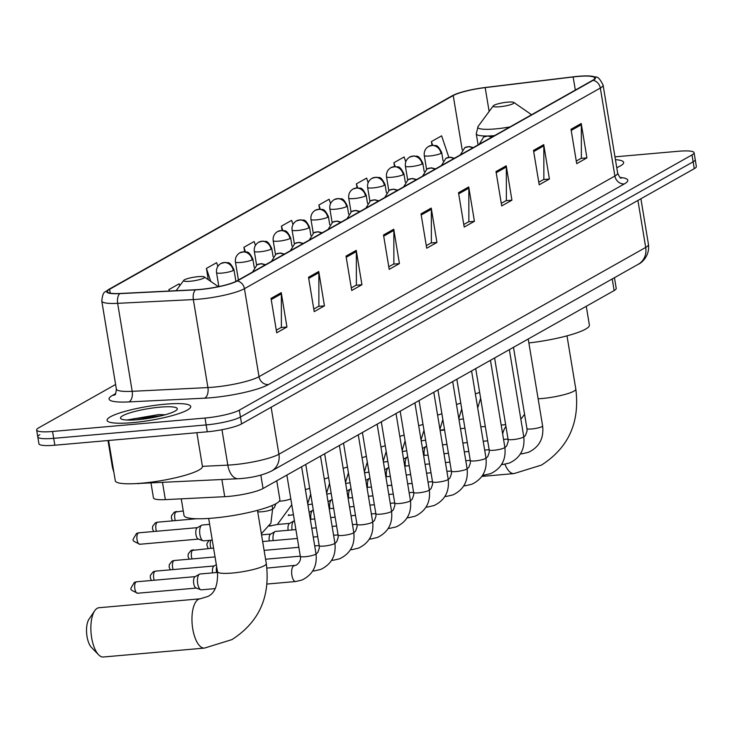 <?xml version="1.0" encoding="UTF-8"?>
<svg xmlns="http://www.w3.org/2000/svg" width="733" height="733" viewBox="0 0 733 733"><rect width="100%" height="100%" fill="white"/><g stroke="black" fill="none" stroke-linecap="round" stroke-linejoin="round"><path stroke-width="1.1" d="M614.456 277.697L616.215 288.353A26.498 4.416 170.6 0 1 614.144 290.561L263.046 488.508A26.498 4.416 170.6 0 1 224.729 496.681L165.346 499.622A26.498 4.416 170.6 0 1 153.454 497.899L150.998 483.056M39.857 434.696A26.498 4.416 -9.4 0 0 37.786 436.905L38.922 443.777A26.498 4.416 -9.4 0 0 54.847 445.215L207.292 431.792A26.498 4.416 -9.4 0 0 241.588 423.903L694.279 168.672A26.498 4.416 -9.4 0 0 696.35 166.464L695.214 159.592A26.498 4.416 -9.4 0 1 693.143 161.801A26.498 4.416 -9.4 0 0 695.214 159.592L694.078 152.721A26.498 4.416 -9.4 0 0 678.153 151.282L614.969 156.853M115.603 384.477L38.721 427.825A26.498 4.416 -9.4 0 0 36.65 430.033A26.498 4.416 -9.4 0 0 52.565 431.471L205.011 418.039A26.498 4.416 -9.4 0 0 239.306 410.159L240.451 417.031L693.143 161.801L240.451 417.031A26.498 4.416 -9.4 0 1 206.147 424.92A26.498 4.416 -9.4 0 0 240.451 417.031L241.588 423.903M52.565 431.471L53.701 438.343L206.147 424.92L53.701 438.343A26.498 4.416 -9.4 0 1 37.786 436.905A26.498 4.416 -9.4 0 0 53.701 438.343L54.847 445.215M165.264 404.195A42.395 7.073 -9.4 0 0 107.073 420.339A42.395 7.073 -9.4 0 0 132.536 422.639A42.395 7.073 -9.4 0 0 190.727 406.494A42.395 7.073 -9.4 0 0 165.264 404.195A42.395 7.073 -9.4 0 0 107.073 420.339A42.395 7.073 -9.4 0 0 132.536 422.639A42.395 7.073 -9.4 0 0 190.727 406.494A42.395 7.073 -9.4 0 0 165.264 404.195M577.778 76.47A28.266 4.71 170.6 0 1 594.756 78.01A28.266 4.71 170.6 0 1 592.548 80.364L236.658 281.005A28.266 4.71 170.6 0 1 195.784 289.718L120.075 293.475A28.266 4.71 170.6 0 1 107.394 291.642A28.266 4.71 170.6 0 1 109.602 289.288L453.223 95.547A28.266 4.71 170.6 0 1 485.182 87.621L573.151 76.956A28.266 4.71 170.6 0 1 577.778 76.47M578.053 76.324A28.972 4.829 -9.4 0 0 573.307 76.818L485.338 87.484A28.972 4.829 -9.4 0 0 455.156 94.383A28.972 4.829 -9.4 0 0 452.582 95.611L108.96 289.343A28.972 4.829 -9.4 0 0 119.699 293.631L195.409 289.883A28.972 4.829 -9.4 0 0 237.3 280.95L593.189 80.309A28.972 4.829 -9.4 0 0 589.699 76.003A28.972 4.829 -9.4 0 0 578.053 76.324M271.027 298.413L276.717 332.782L286.942 327.019L281.252 292.65L271.027 298.413M276.286 330.198L281.38 327.33L281.353 293.851A7.064 6.331 -119.4 0 0 281.252 292.65M281.014 327.541L286.942 327.019M308.52 277.276L314.21 311.644L324.444 305.872L318.754 271.503L308.52 277.276M313.788 309.06L318.882 306.192L318.855 272.713A7.064 6.331 -119.4 0 0 318.754 271.503M318.507 306.403L324.444 305.872M346.022 256.129L351.712 290.497L361.937 284.734L356.247 250.365L346.022 256.129M351.281 287.922L356.375 285.045L356.348 251.566A7.064 6.331 -119.4 0 0 356.247 250.365M356.009 285.256L361.937 284.734M383.515 234.991L389.205 269.359L399.43 263.596L393.749 229.227L383.515 234.991M388.783 266.775L393.878 263.907L393.841 230.428A7.064 6.331 -119.4 0 0 393.749 229.227M393.502 264.118L399.43 263.596M571.007 129.283L576.697 163.651L586.922 157.888L581.232 123.52L571.007 129.283M576.266 161.077L581.361 158.2L581.333 124.72A7.064 6.331 -119.4 0 0 581.232 123.52M580.985 158.41L586.922 157.888M533.505 150.43L539.195 184.798L549.42 179.026L543.73 144.658L533.505 150.43M538.773 182.215L543.859 179.347L543.831 145.867A7.064 6.331 -119.4 0 0 543.73 144.658M543.492 179.558L549.42 179.026M496.012 171.568L501.702 205.936L511.927 200.173L506.237 165.805L496.012 171.568M501.271 203.353L506.366 200.485L506.338 167.005A7.064 6.331 -119.4 0 0 506.237 165.805M505.99 200.695L511.927 200.173M458.51 192.706L464.2 227.074L474.425 221.311L468.735 186.942L458.51 192.706M463.778 224.5L468.873 221.623L468.836 188.143A7.064 6.331 -119.4 0 0 468.735 186.942M468.497 221.833L474.425 221.311M421.017 213.853L426.707 248.221L436.932 242.449L431.242 208.08L421.017 213.853M426.276 245.637L431.37 242.77L431.343 209.29A7.064 6.331 -119.4 0 0 431.242 208.08M430.995 242.98L436.932 242.449M616.755 167.665A42.395 7.073 -9.4 0 0 623.655 162.414A42.395 7.073 -9.4 0 0 615.436 159.666A42.395 7.073 -9.4 0 1 623.655 162.414A42.395 7.073 -9.4 0 1 616.755 167.665M239.306 410.159L691.998 154.929A26.498 4.416 -9.4 0 0 694.078 152.721M217.875 266.345L216.638 262.661L206.413 268.425L208.273 279.676M179.787 285.733L179.145 283.808L168.92 289.572L169.158 291.038M330.574 203.545L329.126 199.239L318.901 205.002L319.588 209.116M368.158 182.673L366.628 178.101L356.403 183.864L357.053 187.831M405.761 161.828L404.121 156.963L393.896 162.726L394.528 166.556M448.825 157.302L441.623 135.816L431.398 141.579L432.012 145.29M255.432 245.381L254.14 241.524L243.906 247.287L244.639 251.721M292.998 224.454L291.633 220.386L281.408 226.149L282.113 230.409M281.408 226.149L282.856 230.455M318.901 205.002L320.284 209.134M356.403 183.864L357.731 187.822M393.896 162.726L395.169 166.528M431.398 141.579L432.617 145.235M243.906 247.287L245.418 251.795M206.413 268.425L210.765 281.408M168.92 289.572L169.405 291.028M499.53 106.761A10.601 1.768 -9.4 0 0 510.223 104.782A10.601 1.768 -9.4 0 0 513.879 102.455A10.601 1.768 -9.4 0 0 507.712 102.144A10.601 1.768 -9.4 0 0 493.263 105.864A10.601 1.768 -9.4 0 0 499.53 106.761M528.878 342.952A48.58 8.1 -9.4 0 0 589.387 325.067L586.272 306.275M98.579 654.761L91.488 647.468A15.897 6.524 -95 0 1 86.668 633.642A15.897 6.524 -95 0 1 88.995 619.183L94.704 610.763A24.73 10.152 85 0 0 91.084 633.248A24.73 10.152 85 0 0 98.579 654.761A24.73 10.152 85 0 0 103.362 656.997L204.461 648.091A24.73 10.152 -95 0 1 192.422 626.605A24.73 10.152 -95 0 1 198.304 599.392A24.73 10.152 -95 0 1 200.118 598.815L207.631 596.525C214.742 593.51 218.031 585.236 217.49 571.703A24.73 4.123 170.6 0 0 232.352 573.041A24.73 4.123 170.6 0 0 264.356 565.684A24.73 4.123 170.6 0 0 266.299 563.622C270.45 596.928 258.996 622.253 231.93 639.607L204.461 648.091M200.118 598.815L99.019 607.721A24.73 10.152 85 0 0 97.214 608.298A24.73 10.152 85 0 0 94.704 610.763M190.012 281.27A10.601 1.768 -9.4 0 0 200.705 279.291A10.601 1.768 -9.4 0 0 204.36 276.964A10.601 1.768 -9.4 0 0 198.194 276.653A10.601 1.768 -9.4 0 0 183.745 280.373A10.601 1.768 -9.4 0 0 190.012 281.27M181.262 498.834L184.01 515.446A48.58 8.1 -9.4 0 0 213.193 518.084A48.58 8.1 -9.4 0 0 279.869 499.576L276.753 480.784M424.242 455.413A7.953 3.262 -95 0 1 426.084 446.406A7.953 3.262 -95 0 1 426.102 446.397A7.953 3.262 -95 0 1 426.624 446.223M405.358 466.06A7.953 3.262 -95 0 1 407.2 457.053A7.953 3.262 -95 0 1 407.218 457.044A7.953 3.262 -95 0 1 407.74 456.87M386.474 476.707A7.953 3.262 -95 0 1 388.316 467.7A7.953 3.262 -95 0 1 388.325 467.691A7.953 3.262 -95 0 1 388.856 467.517M367.59 487.353A7.953 3.262 -95 0 1 369.432 478.347A7.953 3.262 -95 0 1 369.441 478.337A7.953 3.262 -95 0 1 369.973 478.163M348.706 498A7.953 3.262 -95 0 1 350.548 488.993A7.953 3.262 -95 0 1 350.557 488.993A7.953 3.262 -95 0 1 351.08 488.81M329.813 508.647A7.953 3.262 -95 0 1 331.664 499.649A7.953 3.262 -95 0 1 331.673 499.64A7.953 3.262 -95 0 1 332.196 499.457M310.929 519.294A7.953 3.262 -95 0 1 312.771 510.296A7.953 3.262 -95 0 1 312.789 510.287A7.953 3.262 -95 0 1 313.312 510.104M292.046 529.941A7.953 3.262 -95 0 1 293.887 520.943A7.953 3.262 -95 0 1 293.906 520.934A7.953 3.262 -95 0 1 294.428 520.751M288.142 530.289A5.745 2.355 -95 0 1 289.434 523.509A5.745 2.355 -95 0 1 289.443 523.499L293.887 520.943M273.162 540.587A7.953 3.262 -95 0 1 275.003 531.59A7.953 3.262 -95 0 1 275.022 531.581A7.953 3.262 -95 0 1 275.599 531.388L295.894 529.602M269.258 540.936A5.745 2.355 -95 0 1 270.55 534.155A5.745 2.355 -95 0 1 270.559 534.155L275.003 531.59M216.51 572.537A7.953 3.262 -95 0 1 216.656 566.609M212.607 572.876A5.745 2.355 -95 0 1 213.899 566.096A5.745 2.355 -95 0 1 213.908 566.096L216.336 564.694M215.145 588.617L201.456 589.818A7.953 3.262 -95 0 1 200.833 589.735A7.953 3.262 -95 0 1 197.69 583.633A7.953 3.262 -95 0 1 199.468 574.177A7.953 3.262 -95 0 1 199.477 574.168A7.953 3.262 -95 0 1 200.063 573.985L217.609 572.436M196.453 588.04A5.745 2.355 -95 0 1 196.004 587.985A5.745 2.355 -95 0 1 193.732 583.578A5.745 2.355 -95 0 1 195.015 576.743A5.745 2.355 -95 0 1 195.024 576.743L199.468 574.177M212.258 540.093L203.673 540.844A7.953 3.262 -95 0 1 203.05 540.762A7.953 3.262 -95 0 1 199.907 534.659A7.953 3.262 -95 0 1 201.685 525.204A7.953 3.262 -95 0 1 202.281 525.011L209.656 524.361M198.67 539.076A5.745 2.355 -95 0 1 198.222 539.012A5.745 2.355 -95 0 1 195.949 534.604A5.745 2.355 -95 0 1 197.232 527.778A5.745 2.355 -95 0 1 197.241 527.769L201.685 525.204M108.612 440.478L115.283 480.775A44.163 7.367 -9.4 0 0 141.817 483.175A44.163 7.367 -9.4 0 0 202.427 466.353L227.816 465.125A35.331 5.891 -9.4 0 0 233.186 464.749A35.331 5.891 -9.4 0 0 278.916 454.231L271.137 407.246M160.014 407.154A28.798 4.801 -9.4 0 0 130.96 412.532A28.798 4.801 -9.4 0 0 121.037 418.855A28.798 4.801 -9.4 0 0 137.786 419.679A28.798 4.801 -9.4 0 0 177.029 409.582A28.798 4.801 -9.4 0 0 160.014 407.154M165.218 414.777L158.603 414.603L126.8 420.027M135.184 419.881L153.389 417.498M128.422 420.082L134.478 418.616L161.361 415.785M612.22 278.961L614.144 290.561M162.506 482.488L165.346 499.622M221.888 479.547L224.729 496.681M260.829 475.112L263.046 488.508M637.921 200.448L645.7 247.433A35.331 5.891 -9.4 0 0 648.467 244.492C650.006 256.284 640.899 263.477 638.333 264.237L271.54 471.035A17.665 15.842 60.6 0 0 278.916 454.231L645.7 247.433A17.665 15.842 60.6 0 1 638.333 264.237M221.962 429.721L227.816 465.125A17.665 9.886 87.2 0 0 238.198 478.731L133.452 483.716M694.279 168.672L691.998 154.929M207.292 431.792L205.011 418.039M113.881 472.309L112.506 467.755A35.331 5.891 -9.4 0 0 113.294 468.744M137.181 483.523A17.665 9.886 87.2 0 0 138.729 483.661M620.063 177.441A44.163 7.367 170.6 0 1 624.342 183.919L268.461 384.559A8.833 7.916 60.6 0 1 259.015 376.68L614.895 176.03A35.331 5.891 -9.4 0 0 617.653 173.089C619.358 176.882 620.539 178.577 621.217 178.183M268.461 384.559A44.163 7.367 170.6 0 1 211.296 397.707A44.163 7.367 170.6 0 1 204.589 398.175L128.88 401.922A44.163 7.367 170.6 0 1 112.516 395.38L115.649 393.612M213.285 387.189A35.331 5.891 -9.4 0 0 259.015 376.68L244.446 288.692A35.331 5.891 170.6 0 1 193.347 299.577L117.647 303.334A35.331 5.891 170.6 0 1 101.786 301.043L116.355 389.031A35.331 5.891 -9.4 0 0 132.206 391.321L207.915 387.565A35.331 5.891 -9.4 0 0 213.285 387.189M455.156 94.383L451.858 95.968A8.833 7.916 60.6 0 1 452.582 95.611M108.96 289.343A8.833 7.916 -119.4 0 0 108.237 289.7C104.956 293.035 103.087 289.911 101.786 301.043M119.699 293.631A8.833 4.948 87.2 0 0 117.647 303.334L132.206 391.321A8.833 4.948 -92.8 0 1 128.88 401.922M195.409 289.883A8.833 4.948 87.2 0 0 193.347 299.577L207.915 387.565A8.833 4.948 -92.8 0 1 204.589 398.175M237.3 280.95A8.833 7.916 60.6 0 1 244.446 288.692L600.327 88.042A8.833 7.916 -119.4 0 0 593.189 80.309M589.699 76.003C596.891 78.404 597.184 73.593 603.094 85.101A35.331 5.891 170.6 0 1 600.327 88.042L614.895 176.03A8.833 7.916 60.6 0 0 624.342 183.919M114.843 394.785A8.833 7.916 60.6 0 1 112.516 395.38M109.602 289.288L110.243 293.154M573.151 76.956L575.323 90.067M485.182 87.621L489.131 111.471M453.223 95.547L462.211 149.871M421.209 214.998L431.343 209.29M458.702 193.86L468.836 188.143M496.204 172.722L506.338 167.005M533.697 151.575L543.831 145.867M571.19 130.437L581.333 124.72M383.707 236.145L393.841 230.428M346.214 257.283L356.348 251.566M308.712 278.421L318.855 272.713M271.219 299.568L281.353 293.851M566.994 335.842L575.817 389.113A24.73 4.123 170.6 0 1 573.884 391.175A24.73 4.123 170.6 0 1 541.87 398.532A24.73 4.123 170.6 0 1 538.123 398.798M575.817 389.113C579.977 422.419 568.515 447.744 541.449 465.098L513.98 473.582A24.73 10.152 -95 0 1 504.927 464.209M502.646 433.899A24.73 10.152 -95 0 1 505.953 426.505M478.09 144.896L476.258 133.827L478.081 126.442A29.21 4.874 -9.4 0 0 495.343 128.916A29.21 4.874 -9.4 0 0 509.957 126.919M476.258 133.827A31.794 5.305 -9.4 0 0 486.611 135.999M489.03 135.953A31.794 5.305 -9.4 0 0 494.528 135.623M491.513 137.328A8.833 7.916 -119.4 0 0 486.584 136.136A8.833 7.916 60.6 0 0 483.67 137.034L488.123 135.889L492.182 136.943M523.793 436.941L525.524 435.31L527.054 430.995L526.935 428.539A7.953 1.329 -9.4 0 0 531.709 428.97A7.953 1.329 -9.4 0 0 541.788 426.716A7.953 1.329 -9.4 0 0 542.622 425.937C544.005 438.297 539.286 447.093 528.466 452.316L522.272 453.754A7.953 3.262 -95 0 1 520.879 453.177M522.656 453.663A7.953 3.262 -95 0 1 522.272 453.754L520.439 453.919M472.629 147.974A8.833 7.916 -119.4 0 0 467.7 146.783A8.833 7.916 60.6 0 0 464.786 147.681L469.239 146.545L473.298 147.59M504.909 447.588L506.64 445.957L508.161 441.642L508.051 439.186A7.953 1.329 -9.4 0 0 512.825 439.617A7.953 1.329 -9.4 0 0 522.904 437.363A7.953 1.329 -9.4 0 0 523.738 436.584C525.121 448.944 520.403 457.74 509.582 462.963L503.388 464.401A7.953 3.262 -95 0 1 501.995 463.824M503.773 464.31A7.953 3.262 -95 0 1 503.388 464.401L501.555 464.566M453.745 158.621A8.833 7.916 -119.4 0 0 448.816 157.43A8.833 7.916 60.6 0 0 445.902 158.328L450.346 157.192L454.414 158.236M486.025 458.235L487.757 456.604L489.278 452.288L489.168 449.833A7.953 1.329 -9.4 0 0 493.941 450.264A7.953 1.329 -9.4 0 0 504.02 448.01A7.953 1.329 -9.4 0 0 504.854 447.231C506.237 459.6 501.519 468.387 490.689 473.61L484.504 475.048A7.953 3.262 -95 0 1 483.111 474.471M484.889 474.957A7.953 3.262 -95 0 1 484.504 475.048L482.671 475.213M434.861 169.268A8.833 7.916 -119.4 0 0 429.932 168.077A8.833 7.916 60.6 0 0 427.018 168.975L431.462 167.839L435.53 168.883M467.132 468.882L468.873 467.251L470.394 462.935L470.284 460.48A7.953 1.329 -9.4 0 0 475.057 460.91A7.953 1.329 -9.4 0 0 485.136 458.656A7.953 1.329 -9.4 0 0 485.961 457.878C487.353 470.247 482.635 479.034 471.805 484.256L465.62 485.695A7.953 3.262 -95 0 1 464.227 485.127M466.005 485.603A7.953 3.262 -95 0 1 465.62 485.695L463.787 485.86M415.978 179.915A8.833 7.916 -119.4 0 0 411.048 178.724A8.833 7.916 60.6 0 0 408.125 179.622L412.578 178.486L416.646 179.53M448.248 479.529L449.989 477.898L451.51 473.582L451.391 471.127A7.953 1.329 -9.4 0 0 456.173 471.557A7.953 1.329 -9.4 0 0 466.252 469.303A7.953 1.329 -9.4 0 0 467.077 468.534C468.469 480.894 463.751 489.681 452.921 494.903L446.736 496.342A7.953 3.262 -95 0 1 445.343 495.774M447.121 496.25A7.953 3.262 -95 0 1 446.736 496.342L444.904 496.507M397.094 190.562A8.833 7.916 -119.4 0 0 392.164 189.371A8.833 7.916 60.6 0 0 389.241 190.268L393.694 189.132L397.762 190.177M429.364 490.175L431.105 488.545L432.626 484.229L432.507 481.773A7.953 1.329 -9.4 0 0 437.28 482.204A7.953 1.329 -9.4 0 0 447.368 479.95A7.953 1.329 -9.4 0 0 448.193 479.18C449.586 491.541 444.867 500.327 434.037 505.55L427.852 506.989A7.953 3.262 -95 0 1 426.459 506.421M428.237 506.897A7.953 3.262 -95 0 1 427.852 506.989L426.02 507.154M378.201 201.208A8.833 7.916 -119.4 0 0 373.271 200.017A8.833 7.916 60.6 0 0 370.357 200.915L374.81 199.779L378.879 200.824M410.48 500.822L412.221 499.191L413.742 494.876L413.623 492.42A7.953 1.329 -9.4 0 0 418.396 492.851A7.953 1.329 -9.4 0 0 428.484 490.597A7.953 1.329 -9.4 0 0 429.309 489.827C430.702 502.187 425.983 510.974 415.153 516.197L408.959 517.635A7.953 3.262 -95 0 1 407.575 517.067M409.353 517.544A7.953 3.262 -95 0 1 408.959 517.635L407.136 517.8M359.317 211.855A8.833 7.916 -119.4 0 0 354.387 210.664A8.833 7.916 60.6 0 0 351.474 211.562L355.926 210.426L359.995 211.48M391.596 511.469L393.337 509.838L394.858 505.523L394.739 503.067A7.953 1.329 -9.4 0 0 399.512 503.498A7.953 1.329 -9.4 0 0 409.6 501.244A7.953 1.329 -9.4 0 0 410.425 500.474C411.818 512.834 407.099 521.621 396.269 526.844L390.075 528.282A7.953 3.262 -95 0 1 388.692 527.714M390.469 528.191A7.953 3.262 -95 0 1 390.075 528.282L388.252 528.447M340.433 222.502A8.833 7.916 -119.4 0 0 335.503 221.311A8.833 7.916 60.6 0 0 332.59 222.209L337.043 221.073L341.111 222.126M372.712 522.116L374.444 520.485L375.974 516.169L375.855 513.714A7.953 1.329 -9.4 0 0 380.629 514.145A7.953 1.329 -9.4 0 0 390.707 511.891A7.953 1.329 -9.4 0 0 391.541 511.121C392.934 523.481 388.215 532.268 377.385 537.491L371.191 538.938A7.953 3.262 -95 0 1 369.808 538.361M371.576 538.837A7.953 3.262 -95 0 1 371.191 538.938L369.368 539.094M210.93 548.293A5.745 2.355 -95 0 1 210.912 540.212M321.549 233.149A8.833 7.916 -119.4 0 0 316.619 231.958A8.833 7.916 60.6 0 0 313.706 232.856L318.159 231.72L322.218 232.773M213.578 548.055L190.892 550.565A5.745 5.149 60.6 0 1 192.788 549.988A5.745 2.355 -95 0 1 193.2 549.851A5.745 2.355 -95 0 1 193.64 549.906M353.828 532.772L355.56 531.132L357.09 526.816L356.971 524.361A7.953 1.329 -9.4 0 0 361.745 524.791A7.953 1.329 -9.4 0 0 371.823 522.537A7.953 1.329 -9.4 0 0 372.657 521.768C374.05 534.128 369.322 542.915 358.501 548.137L352.307 549.585A7.953 3.262 -95 0 1 350.915 549.008M352.692 549.484A7.953 3.262 -95 0 1 352.307 549.585L350.475 549.741M192.046 558.94A5.745 2.355 -95 0 1 192.788 549.988M302.665 243.796A8.833 7.916 -119.4 0 0 297.735 242.605A8.833 7.916 60.6 0 0 294.822 243.503L299.275 242.366L303.334 243.42M215.044 556.915L174.317 560.498L172.008 561.212A5.745 5.149 60.6 0 1 173.895 560.635A5.745 2.355 -95 0 1 174.317 560.498A5.745 2.355 -95 0 1 174.756 560.562M334.944 543.419L336.676 541.788L338.197 537.463L338.087 535.008A7.953 1.329 -9.4 0 0 342.861 535.438A7.953 1.329 -9.4 0 0 352.94 533.184A7.953 1.329 -9.4 0 0 353.773 532.415C355.157 544.775 350.438 553.562 339.617 558.784L333.423 560.232A7.953 3.262 -95 0 1 332.031 559.655M333.808 560.14A7.953 3.262 -95 0 1 333.423 560.232L331.591 560.388M173.162 569.587A5.745 2.355 -95 0 1 173.895 560.635M283.781 254.443A8.833 7.916 -119.4 0 0 278.852 253.251A8.833 7.916 60.6 0 0 275.938 254.149L280.382 253.013L284.45 254.067M214.109 565.977L155.433 571.144L153.115 571.868A5.745 5.149 60.6 0 1 155.011 571.282A5.745 2.355 -95 0 1 155.433 571.144A5.745 2.355 -95 0 1 155.872 571.209M316.06 554.066L317.792 552.435L319.313 548.11L319.203 545.654A7.953 1.329 -9.4 0 0 323.977 546.085A7.953 1.329 -9.4 0 0 334.056 543.831A7.953 1.329 -9.4 0 0 334.889 543.061C336.273 555.422 331.554 564.218 320.724 569.431L314.539 570.879A7.953 3.262 -95 0 1 313.147 570.301M314.924 570.787A7.953 3.262 -95 0 1 314.539 570.879L312.707 571.034M154.269 580.234A5.745 2.355 -95 0 1 155.011 571.282M264.897 265.089A8.833 7.916 -119.4 0 0 259.968 263.898A8.833 7.916 60.6 0 0 257.054 264.796L261.498 263.66L265.566 264.714M195.216 576.624L136.549 581.791L134.231 582.515A5.745 5.149 60.6 0 1 136.127 581.929A5.745 2.355 -95 0 1 136.549 581.791A5.745 2.355 -95 0 1 136.989 581.855M296.04 581.434A7.953 3.262 -95 0 1 295.656 581.526A7.953 3.262 -95 0 1 291.78 574.617A7.953 3.262 -95 0 1 293.676 565.867A7.953 3.262 -95 0 1 293.869 565.775A7.953 3.262 -95 0 1 294.254 565.684A7.953 3.262 -95 0 1 294.547 565.693M266.904 568.093L296.077 565.262C299.687 562.651 301.107 559.664 300.319 556.301A7.953 1.329 -9.4 0 0 305.093 556.732A7.953 1.329 -9.4 0 0 315.172 554.478A7.953 1.329 -9.4 0 0 315.996 553.708C317.389 566.068 312.67 574.864 301.84 580.078L295.656 581.526L267.032 584.045M137.978 593.098A5.745 2.355 -95 0 1 137.557 593.235A5.745 2.355 -95 0 1 134.762 588.242A5.745 2.355 -95 0 1 136.127 581.929M441.019 153.353A8.833 1.475 -9.4 0 0 441.706 152.62C436.712 142.358 435.329 146.701 433.102 145.235L428.649 146.371A8.833 7.916 60.6 0 1 431.572 145.473A8.833 7.916 -119.4 0 1 441.019 153.353A8.833 1.475 -9.4 0 1 429.584 155.982A8.833 1.475 -9.4 0 1 424.279 155.506C423.848 151.557 425.305 148.506 428.649 146.371M475.341 393.731A7.953 1.329 -9.4 0 0 479.547 392.402A7.953 1.329 -9.4 0 0 479.648 392.347M460.416 419.349A7.953 3.262 -95 0 1 460.031 419.441A7.953 3.262 -95 0 1 458.895 419.074M422.126 164.009A8.833 1.475 -9.4 0 0 422.822 163.267C417.828 153.005 416.436 157.348 414.218 155.882L409.765 157.018A8.833 7.916 60.6 0 1 412.688 156.12A8.833 7.916 -119.4 0 1 422.126 164.009A8.833 1.475 -9.4 0 1 410.7 166.629A8.833 1.475 -9.4 0 1 405.395 166.153C404.964 162.204 406.421 159.153 409.765 157.018M456.457 404.378A7.953 1.329 -9.4 0 0 460.663 403.049A7.953 1.329 -9.4 0 0 460.764 402.994M441.532 429.996A7.953 3.262 -95 0 1 441.147 430.088A7.953 3.262 -95 0 1 440.011 429.721M403.242 174.656A8.833 1.475 -9.4 0 0 403.938 173.913C398.944 163.651 397.552 167.994 395.334 166.528L390.881 167.665A8.833 7.916 60.6 0 1 393.795 166.767A8.833 7.916 -119.4 0 1 403.242 174.656A8.833 1.475 -9.4 0 1 391.816 177.276A8.833 1.475 -9.4 0 1 386.511 176.8C386.08 172.851 387.537 169.809 390.881 167.665M437.574 415.025A7.953 1.329 -9.4 0 0 441.779 413.696A7.953 1.329 -9.4 0 0 441.88 413.641M422.648 440.643A7.953 3.262 -95 0 1 422.263 440.735A7.953 3.262 -95 0 1 421.127 440.368M384.358 185.302A8.833 1.475 -9.4 0 0 385.054 184.56C380.06 174.298 378.668 178.641 376.45 177.175L371.998 178.311A8.833 7.916 60.6 0 1 374.911 177.413A8.833 7.916 -119.4 0 1 384.358 185.302A8.833 1.475 -9.4 0 1 372.932 187.932A8.833 1.475 -9.4 0 1 367.618 187.446C367.187 183.497 368.653 180.455 371.998 178.311M418.69 425.671A7.953 1.329 -9.4 0 0 422.895 424.343A7.953 1.329 -9.4 0 0 422.996 424.288M403.764 451.29A7.953 3.262 -95 0 1 403.379 451.391A7.953 3.262 -95 0 1 402.243 451.015M365.474 195.949A8.833 1.475 -9.4 0 0 366.17 195.207C361.177 184.945 359.784 189.288 357.567 187.822L353.114 188.958A8.833 7.916 60.6 0 1 356.027 188.06A8.833 7.916 -119.4 0 1 365.474 195.949A8.833 1.475 -9.4 0 1 354.039 198.579A8.833 1.475 -9.4 0 1 348.734 198.093C348.303 194.144 349.769 191.102 353.114 188.958M399.806 436.318A7.953 1.329 -9.4 0 0 404.011 434.99A7.953 1.329 -9.4 0 0 404.112 434.944M384.88 461.937A7.953 3.262 -95 0 1 384.495 462.037A7.953 3.262 -95 0 1 383.35 461.662M346.59 206.596A8.833 1.475 -9.4 0 0 347.277 205.854C342.293 195.592 340.9 199.935 338.683 198.469L334.23 199.605A8.833 7.916 60.6 0 1 337.143 198.707A8.833 7.916 -119.4 0 1 346.59 206.596A8.833 1.475 -9.4 0 1 335.155 209.226A8.833 1.475 -9.4 0 1 329.85 208.74C329.419 204.791 330.876 201.749 334.23 199.605M380.922 446.965A7.953 1.329 -9.4 0 0 385.127 445.637A7.953 1.329 -9.4 0 0 385.228 445.591M365.996 472.593A7.953 3.262 -95 0 1 365.602 472.684A7.953 3.262 -95 0 1 364.466 472.318M327.706 217.243A8.833 1.475 -9.4 0 0 328.393 216.501C323.4 206.239 322.016 210.582 319.799 209.116L315.346 210.252A8.833 7.916 60.6 0 1 318.259 209.354A8.833 7.916 -119.4 0 1 327.706 217.243A8.833 1.475 -9.4 0 1 316.271 219.873A8.833 1.475 -9.4 0 1 310.966 219.387C310.535 215.438 311.992 212.396 315.346 210.252M362.038 457.612A7.953 1.329 -9.4 0 0 366.243 456.283A7.953 1.329 -9.4 0 0 366.335 456.238M347.112 483.239A7.953 3.262 -95 0 1 346.718 483.331A7.953 3.262 -95 0 1 345.582 482.965M308.822 227.89A8.833 1.475 -9.4 0 0 309.509 227.157C304.516 216.886 303.132 221.229 300.906 219.763L296.462 220.899A8.833 7.916 60.6 0 1 299.376 220.001A8.833 7.916 -119.4 0 1 308.822 227.89A8.833 1.475 -9.4 0 1 297.387 230.519A8.833 1.475 -9.4 0 1 292.082 230.034C291.652 226.085 293.108 223.043 296.462 220.899M343.154 468.259A7.953 1.329 -9.4 0 0 347.35 466.93A7.953 1.329 -9.4 0 0 347.451 466.884M328.219 493.886A7.953 3.262 -95 0 1 327.834 493.978A7.953 3.262 -95 0 1 326.698 493.611M289.938 238.537A8.833 1.475 -9.4 0 0 290.625 237.804C285.632 227.532 284.248 231.875 282.022 230.409L277.578 231.546A8.833 7.916 60.6 0 1 280.492 230.648A8.833 7.916 -119.4 0 1 289.938 238.537A8.833 1.475 -9.4 0 1 278.503 241.166A8.833 1.475 -9.4 0 1 273.198 240.681C272.768 236.732 274.224 233.69 277.578 231.546M324.261 478.906A7.953 1.329 -9.4 0 0 328.466 477.577A7.953 1.329 -9.4 0 0 328.567 477.531M309.335 504.533A7.953 3.262 -95 0 1 308.95 504.625A7.953 3.262 -95 0 1 307.814 504.258M183.259 510.938L174.216 512.248A5.745 5.149 60.6 0 1 176.112 511.661A5.745 2.355 -95 0 1 176.534 511.524A5.745 2.355 -95 0 1 176.974 511.588M271.054 249.183A8.833 1.475 -9.4 0 0 271.741 248.45C266.748 238.188 265.364 242.522 263.138 241.056L258.685 242.192A8.833 7.916 60.6 0 1 261.608 241.294A8.833 7.916 -119.4 0 1 271.054 249.183A8.833 1.475 -9.4 0 1 259.619 251.813A8.833 1.475 -9.4 0 1 254.314 251.337C253.884 247.378 255.341 244.336 258.685 242.192M305.377 489.552A7.953 1.329 -9.4 0 0 309.583 488.224A7.953 1.329 -9.4 0 0 309.683 488.178M175.37 520.613A5.745 2.355 -95 0 1 176.112 511.661M290.451 515.18A7.953 3.262 -95 0 1 290.066 515.272A7.953 3.262 -95 0 1 288.674 514.694M196.572 518.744L157.65 522.171L155.332 522.895A5.745 5.149 60.6 0 1 157.228 522.308A5.745 2.355 -95 0 1 157.65 522.171A5.745 2.355 -95 0 1 158.09 522.235M252.161 259.83A8.833 1.475 -9.4 0 0 252.858 259.097C247.864 248.835 246.471 253.169 244.254 251.703L239.801 252.839A8.833 7.916 60.6 0 1 242.724 251.941A8.833 7.916 -119.4 0 1 252.161 259.83A8.833 1.475 -9.4 0 1 240.736 262.46A8.833 1.475 -9.4 0 1 235.43 261.983C235 258.025 236.457 254.983 239.801 252.839M279.264 501.225A7.953 1.329 -9.4 0 0 280.62 501.134A7.953 1.329 -9.4 0 0 290.699 498.871A7.953 1.329 -9.4 0 0 290.799 498.825M156.486 531.26A5.745 2.355 -95 0 1 157.228 522.308M271.567 525.827A7.953 3.262 -95 0 1 271.183 525.918A7.953 3.262 -95 0 1 269.79 525.341M197.434 527.65L138.766 532.818L136.448 533.542A5.745 5.149 60.6 0 1 138.345 532.955A5.745 2.355 -95 0 1 138.766 532.818A5.745 2.355 -95 0 1 139.206 532.882M233.277 270.477A8.833 1.475 -9.4 0 0 233.974 269.744C228.98 259.482 227.587 263.816 225.37 262.35L220.917 263.486A8.833 7.916 60.6 0 1 223.831 262.588A8.833 7.916 -119.4 0 1 233.277 270.477A8.833 1.475 -9.4 0 1 221.852 273.107A8.833 1.475 -9.4 0 1 216.547 272.63C216.116 268.672 217.573 265.63 220.917 263.486M257.714 511.762A7.953 1.329 -9.4 0 0 261.736 511.781A7.953 1.329 -9.4 0 0 271.815 509.527A7.953 1.329 -9.4 0 0 272.639 508.748L270.898 523.17L261.351 533.761M140.195 544.124A5.745 2.355 -95 0 1 139.774 544.262A5.745 2.355 -95 0 1 136.979 539.268A5.745 2.355 -95 0 1 138.345 532.955M271.54 471.035C263.312 475.002 253.316 477.495 241.551 478.502L238.198 478.731M648.467 244.492L640.899 198.771M112.506 467.755L107.998 440.533M451.858 95.968L108.237 289.7M36.65 430.033L37.786 436.905M603.094 85.101L617.653 173.089M116.355 389.031C115.97 393.172 115.393 395.16 114.623 394.995L115.429 394.482M513.98 473.582L481.874 476.413M513.879 102.455L531.572 114.742M493.263 105.864L478.081 126.442M505.642 424.664L501.18 425.058M485.292 426.45L480.83 426.844M464.942 428.246L460.48 428.64M444.592 430.042L440.13 430.436M524.571 414.282L520.861 419.239M257.475 510.351L266.299 563.622M204.36 276.964L218.37 286.685M183.745 280.373L176.131 290.699M208.676 518.433L217.49 571.703M528.227 339.003L542.622 425.937M422.465 448.495L426.084 446.406M513.485 347.314L526.935 428.539M479.19 144.273L483.67 137.034M508.024 439.049L503.562 439.443M487.674 440.845L483.212 441.239M467.324 442.631L462.862 443.025M446.974 444.427L442.503 444.821M509.343 349.65L523.738 436.584M403.581 459.142L407.2 457.053M494.601 357.961L508.051 439.186M460.297 154.92L464.786 147.681M489.14 449.696L484.678 450.089M468.79 451.491L464.328 451.885M448.44 453.278L443.969 453.672M428.09 455.074L423.619 455.468M490.459 360.297L504.854 447.231M384.697 469.789L388.316 467.7M475.717 368.607L489.168 449.833M441.413 165.566L445.902 158.328M470.256 460.342L465.794 460.736M449.906 462.138L445.435 462.532M429.556 463.925L425.085 464.319M409.206 465.721L404.735 466.115M471.576 370.944L485.961 457.878M365.813 480.436L369.432 478.347M456.833 379.254L470.284 460.48M422.529 176.213L427.018 168.975M451.372 470.989L446.901 471.383M431.022 472.785L426.551 473.179M410.672 474.572L406.201 474.966M390.322 476.368L385.851 476.762M452.692 381.591L467.077 468.534M346.929 491.083L350.548 488.993M437.949 389.901L451.391 471.127M403.645 186.86L408.125 179.622M432.488 481.636L428.017 482.03M412.138 483.432L407.667 483.826M391.788 485.228L387.317 485.613M371.439 487.014L366.967 487.408M433.799 392.237L448.193 479.18M328.045 501.729L331.664 499.649M419.065 400.548L432.507 481.773M384.761 197.507L389.241 190.268M413.604 492.283L409.133 492.677M393.255 494.079L388.783 494.473M372.905 495.875L368.433 496.268M352.546 497.661L348.083 498.055M414.915 402.884L429.309 489.827M309.161 512.376L312.771 510.296M400.181 411.195L413.623 492.42M365.877 208.154L370.357 200.915M394.721 502.93L390.249 503.324M374.371 504.725L369.899 505.119M354.012 506.521L349.549 506.915M333.662 508.308L329.199 508.702M396.031 413.531L410.425 500.474M381.297 421.841L394.739 503.067M346.993 218.81L351.474 211.562M375.837 513.576L371.365 513.97M355.478 515.372L351.015 515.766M335.128 517.168L330.665 517.562M314.778 518.955L310.316 519.349M277.395 524.471L289.645 523.389M377.147 424.178L391.541 511.121M362.404 432.488L375.855 513.714M328.109 229.456L332.59 222.209M356.944 524.223L352.481 524.617M336.594 526.019L332.131 526.413M316.244 527.815L311.782 528.209M261.534 534.852L270.761 534.036M208.135 548.541L206.853 544.903L207.072 543.355L209.097 540.368M358.263 434.825L372.657 521.768M343.52 443.135L356.971 524.361M309.225 240.103L313.706 232.856M338.06 534.879L333.597 535.264M317.71 536.666L313.248 537.06M297.36 538.462L262.634 541.522M189.242 559.187L188.06 556.576L188.189 554.001L190.892 550.565M339.379 445.472L353.773 532.415M324.637 453.782L338.087 535.008M290.332 250.75L294.822 243.503M319.176 545.526L314.714 545.92M298.826 547.313L264.1 550.373M170.358 569.834L169.167 567.232L169.296 564.648L172.008 561.212M320.495 456.118L334.889 543.061M305.753 464.429L319.203 545.654M271.448 261.397L275.938 254.149M300.292 556.173L265.566 559.224M151.474 580.481L150.283 577.879L150.412 575.304L153.115 571.868M301.611 466.774L315.996 553.708M134.231 582.515C129.897 590.496 128.513 588.681 137.557 593.235L196.224 588.068M286.869 475.085L300.319 556.301M252.564 272.044L257.054 264.796M196.004 587.985L200.833 589.735M477.696 407.924L480.628 398.276M443.071 160.857L441.706 152.62M458.968 419.542L463.393 418.891M426.551 169.25L424.279 155.506M458.812 418.57L461.744 408.922M424.187 171.504L422.822 163.267M440.084 430.189L444.51 429.538M407.667 179.897L405.395 166.153M439.928 429.217L442.86 419.569M405.303 182.151L403.938 173.913M421.2 440.835L425.626 440.185M388.783 190.543L386.511 176.8M421.035 439.864L423.976 430.225M386.41 192.797L385.054 184.56M402.316 451.482L406.742 450.832M369.899 201.19L367.618 187.446M402.151 450.511L405.092 440.872M367.526 203.444L366.17 195.207M383.432 462.129L387.858 461.478M351.015 211.846L348.734 198.093M383.267 461.158L386.209 451.519M348.642 214.1L347.277 205.854M364.548 472.776L368.974 472.125M332.131 222.493L329.85 208.74M364.383 471.805L367.325 462.166M329.758 224.747L328.393 216.501M345.664 483.423L350.081 482.772M313.248 233.14L310.966 219.387M345.5 482.461L348.432 472.812M310.874 235.394L309.509 227.157M326.771 494.069L331.197 493.419M294.354 243.787L292.082 230.034M326.616 493.107L329.548 483.459M291.991 246.041L290.625 237.804M307.887 504.716L312.313 504.066M275.471 254.433L273.198 240.681M307.732 503.754L310.664 494.106M273.107 256.687L271.741 248.45M288.234 515.427L293.429 514.722M172.576 520.861L171.385 518.258L171.513 515.684L174.216 512.248M256.587 265.08L254.314 251.337M269.35 526.083L277.367 524.48L291.78 504.753M254.223 267.334L252.858 259.097M272.703 509.105L274.435 507.474L275.901 503.718M153.692 531.507L152.501 528.905L152.629 526.331L155.332 522.895M238.417 280.024L235.43 261.983M272.108 505.532L272.639 508.748M136.448 533.542C132.114 541.522 130.731 539.717 139.774 544.262L198.441 539.094M235.907 281.408L233.974 269.744M198.222 539.012L203.05 540.762M218.855 286.585L216.547 272.63M202.427 466.353L196.856 432.708"/></g></svg>
